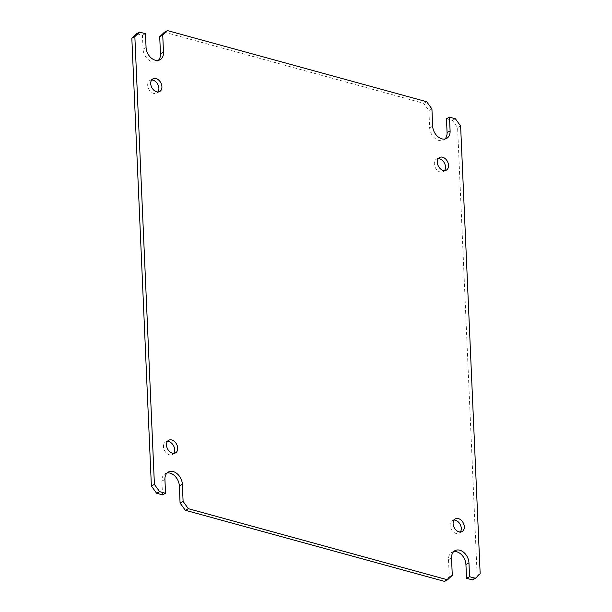 <?xml version="1.0" encoding="UTF-8"?>
<svg xmlns="http://www.w3.org/2000/svg" width="612" height="612" viewBox="0 0 612 612"><rect width="100%" height="100%" fill="white"/><g stroke="black" fill="none" stroke-linecap="round" stroke-linejoin="round"><path stroke-width="0.46" stroke-dasharray="3.06 2.29" d="M167.443 441.397A7.176 5.095 62.3 0 0 165.737 441.818A7.176 5.095 62.3 0 0 163.794 448.611A7.176 5.095 62.3 0 0 169.363 454.785A7.176 5.095 62.3 0 0 172.408 454.532A7.176 5.095 62.3 0 0 173.732 453.37M151.669 79.988A7.176 5.095 62.3 0 0 149.955 80.417A7.176 5.095 62.3 0 0 148.012 87.202A7.176 5.095 62.3 0 0 153.581 93.376A7.176 5.095 62.3 0 0 156.626 93.123A7.176 5.095 62.3 0 0 157.95 91.961M438.269 158.63A7.176 5.095 62.3 0 0 436.563 159.059A7.176 5.095 62.3 0 0 434.619 165.844A7.176 5.095 62.3 0 0 440.189 172.018A7.176 5.095 62.3 0 0 443.233 171.765A7.176 5.095 62.3 0 0 444.557 170.603M454.05 520.039A7.176 5.095 62.3 0 0 452.344 520.468A7.176 5.095 62.3 0 0 450.401 527.253A7.176 5.095 62.3 0 0 455.971 533.427A7.176 5.095 62.3 0 0 459.015 533.174A7.176 5.095 62.3 0 0 460.331 532.012M136.56 33.683L142.435 35.297L143.04 49.121A11.161 7.925 62.3 0 0 148.028 59.433A11.161 7.925 62.3 0 0 156.94 61.391A11.161 7.925 62.3 0 0 158.332 60.366M164.444 32.191L423.657 103.313L428.897 110.558L429.647 127.763A11.161 7.925 62.3 0 0 434.635 138.075A11.161 7.925 62.3 0 0 443.547 140.041A11.161 7.925 62.3 0 0 444.939 139.008M446.469 118.728L452.352 120.342L457.592 127.579L477.146 575.395L472.418 579.901M453.668 551.634A11.161 7.925 62.3 0 0 452.031 552.192A11.161 7.925 62.3 0 0 448.504 559.689L449.262 576.894L444.534 581.4M167.061 472.992A11.161 7.925 62.3 0 0 165.424 473.55A11.161 7.925 62.3 0 0 161.897 481.04L162.501 494.863M142.435 35.297L145.465 33.714M449.262 576.894L452.283 575.303M477.146 575.395L480.168 573.804M460.622 125.995L457.592 127.579M452.352 120.342L455.382 118.751M428.897 110.558L431.927 108.974M423.657 103.313L426.686 101.73M146.069 47.529L143.04 49.121M161.897 481.04L164.926 479.456M448.504 559.689L451.534 558.098M432.676 126.179L429.647 127.763M165.737 441.818L168.767 440.235M149.955 80.417L152.985 78.826M436.563 159.059L439.592 157.468M452.344 520.468L455.374 518.877M159.969 59.808L156.94 61.391M168.453 471.959L165.424 473.55M455.06 550.609L452.031 552.192M446.576 138.45L443.547 140.041M172.408 454.532L175.437 452.941M156.626 93.123L159.655 91.532M443.233 171.765L446.263 170.182M459.015 533.174L462.045 531.583"/><path stroke-width="0.92" d="M185.314 510.27L188.343 508.687L447.556 579.809L444.534 581.4L185.314 510.27L180.073 503.026L179.324 485.821A11.161 7.925 62.3 0 0 170.167 473.16A11.161 7.925 62.3 0 0 167.061 472.992M151.378 486.004L131.832 38.196L134.854 36.605L154.408 484.421L151.378 486.004L156.618 493.249L162.501 494.863L165.531 493.272L164.926 479.456A11.161 7.925 -117.7 0 1 168.453 471.959A11.161 7.925 -117.7 0 1 173.188 471.577A11.161 7.925 -117.7 0 1 182.353 484.237L179.324 485.821M444.939 139.008A11.161 7.925 62.3 0 0 447.074 132.544L446.469 118.728L449.499 117.137L455.382 118.751L460.622 125.995L480.168 573.804L475.44 578.317L472.418 579.901L466.535 578.286L465.931 564.471A11.161 7.925 62.3 0 0 456.774 551.802A11.161 7.925 62.3 0 0 453.668 551.634M447.556 579.809L452.283 575.303L451.534 558.098A11.161 7.925 -117.7 0 1 455.06 550.609A11.161 7.925 -117.7 0 1 459.796 550.219A11.161 7.925 -117.7 0 1 468.96 562.879L465.931 564.471M172.385 453.194A7.176 5.095 -117.7 0 1 166.816 447.02A7.176 5.095 -117.7 0 1 168.767 440.235A7.176 5.095 -117.7 0 1 171.811 439.982A7.176 5.095 -117.7 0 1 177.381 446.156A7.176 5.095 -117.7 0 1 175.437 452.941A7.176 5.095 -117.7 0 1 172.385 453.194M173.732 453.37A7.176 5.095 62.3 0 0 173.953 446.599A7.176 5.095 62.3 0 0 168.782 441.573A7.176 5.095 62.3 0 0 167.443 441.397M156.611 91.785A7.176 5.095 -117.7 0 1 151.042 85.611A7.176 5.095 -117.7 0 1 152.985 78.826A7.176 5.095 -117.7 0 1 156.029 78.573A7.176 5.095 -117.7 0 1 161.599 84.747A7.176 5.095 -117.7 0 1 159.655 91.532A7.176 5.095 -117.7 0 1 156.611 91.785M157.95 91.961A7.176 5.095 62.3 0 0 158.171 85.19A7.176 5.095 62.3 0 0 153.008 80.164A7.176 5.095 62.3 0 0 151.669 79.988M443.218 170.427A7.176 5.095 -117.7 0 1 437.649 164.253A7.176 5.095 -117.7 0 1 439.592 157.468A7.176 5.095 -117.7 0 1 442.637 157.215A7.176 5.095 -117.7 0 1 448.206 163.389A7.176 5.095 -117.7 0 1 446.263 170.182A7.176 5.095 -117.7 0 1 443.218 170.427M444.557 170.603A7.176 5.095 62.3 0 0 444.779 163.832A7.176 5.095 62.3 0 0 439.615 158.806A7.176 5.095 62.3 0 0 438.269 158.63M458.992 531.836A7.176 5.095 -117.7 0 1 453.423 525.662A7.176 5.095 -117.7 0 1 455.374 518.877A7.176 5.095 -117.7 0 1 458.419 518.624A7.176 5.095 -117.7 0 1 463.988 524.798A7.176 5.095 -117.7 0 1 462.045 531.583A7.176 5.095 -117.7 0 1 458.992 531.836M460.331 532.012A7.176 5.095 62.3 0 0 460.561 525.241A7.176 5.095 62.3 0 0 455.389 520.215A7.176 5.095 62.3 0 0 454.05 520.039M158.332 60.366A11.161 7.925 62.3 0 0 160.466 53.902L159.717 36.697L164.444 32.191L167.466 30.6L426.686 101.73L431.927 108.974L432.676 126.179A11.161 7.925 -117.7 0 0 437.664 136.484A11.161 7.925 -117.7 0 0 446.576 138.45A11.161 7.925 -117.7 0 0 450.103 130.96L449.499 117.137M131.832 38.196L136.56 33.683L139.582 32.099L145.465 33.714L146.069 47.529A11.161 7.925 -117.7 0 0 151.057 57.842A11.161 7.925 -117.7 0 0 159.969 59.808A11.161 7.925 -117.7 0 0 163.496 52.311L162.738 35.106L167.466 30.6M134.854 36.605L139.582 32.099M156.618 493.249L159.648 491.658L154.408 484.421M165.531 493.272L159.648 491.658M180.073 503.026L183.103 501.442L182.353 484.237M188.343 508.687L183.103 501.442M466.535 578.286L469.565 576.703L468.96 562.879M475.44 578.317L469.565 576.703M159.717 36.697L162.738 35.106M160.466 53.902L163.496 52.311M447.074 132.544L450.103 130.96"/></g></svg>

